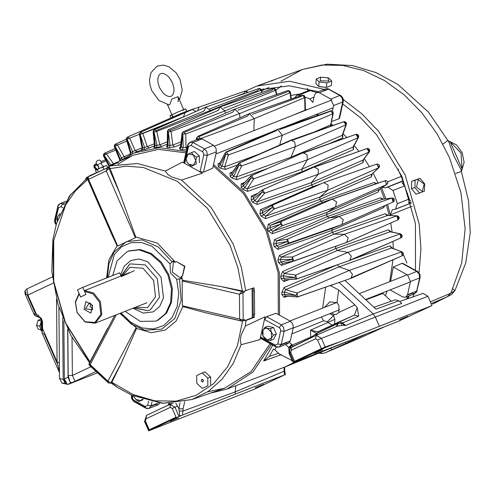 <?xml version="1.0" encoding="UTF-8"?>
<svg xmlns="http://www.w3.org/2000/svg" width="495" height="495" viewBox="0 0 495 495"><rect width="100%" height="100%" fill="white"/><g stroke="black" fill="none" stroke-linecap="round" stroke-linejoin="round"><path stroke-width="0.74" d="M90.987 303.788L90.01 306.795L92.695 308.113M85.357 308.769L92.417 309.821L92.144 305.57L89.62 302.73L85.357 308.769M84.063 309.344L90.814 313.088L92.546 305.347L85.796 301.603L84.063 309.344M121.096 276.204L119.617 272.813L82.764 287.335L85.883 294.476L80.574 296.975L79.243 293.937L75.457 302.167L77.146 312.605L85.078 321.738L94.898 322.437L100.856 314.294L99.458 302.086L93.01 293.894L84.558 291.437L84.713 290.546L93.623 293.046L100.436 301.659L101.803 314.795L95.083 323.192L85.078 322.028L77.102 312.661L75.314 301.956L79.045 293.387M121.25 276.556L134.324 270.691M84.713 290.546L129.319 272.665M82.764 287.335L77.486 289.822L80.605 296.963L85.883 294.476L84.558 291.437M181.628 278.79L176.659 279.149L170.459 272.881L170.002 263.909L173.634 260.494L172.316 272.151L181.628 278.79L181.022 276.631L182.383 275.987L184.536 266.39L176.424 261.638L174.803 262.393L173.634 260.494M176.424 261.638L184.883 266.248L182.5 275.938L181.022 276.631M275.294 346.116L261.707 338.592L260.983 338.599L260.772 337.083L275.338 345.151L277.738 344.019L280.684 330.883L280.473 329.026L279.267 327.64L264.695 319.566L265.079 316.757L245.316 326.1L246.003 320.438L254.207 317.369L254.64 314.183L254.449 290.955L253.96 287.756L244.388 291.085L244.295 292.322L244.097 291.716L242.884 291.06L220.38 286.444L241.962 291.425L239.45 294.197L182.166 280.981L182.593 280.3L220.38 286.444M264.695 319.566L266.613 316.701L276.043 313.267L290.441 321.236L292.854 324.015L293.275 327.733L290.33 340.869L288.35 343.419L285.535 343.134L281.08 344.885M197.418 140.766L199.281 138.637L202.102 138.922L213.555 145.264L215.969 148.042L216.395 151.761L212.695 168.263L203.482 172.204L200.054 171.617L203.804 154.91L203.587 153.054L202.381 151.662L204.423 148.865L206.836 151.643L207.256 155.356L203.482 172.204M108.015 381.855L88.896 364.524L114.71 315.457M117.847 164.21L132.802 155.288L158.468 149.348L185.922 152.918M213.227 165.874L243.466 193.551L266.025 230.744L278.103 272.757L278.301 314.517M88.896 176.486L89.558 175.75L96.457 172.712M109.451 165.571L118.404 162.391L110.602 165.825L108.962 167.131M202.381 151.662L190.928 145.32L188.527 146.452L184.784 163.158L182.383 162.106L165.305 171.072L167.718 174.345L171.808 177.043L181.51 180.044L202.344 173.163L200.054 171.617M184.784 163.158L183.855 162.137L184.394 161.63L187.896 145.982M245.316 326.1L241.028 335.486L240.298 340.492L241.152 344.681L259.949 339.65L260.772 337.083M270.103 343.654L251.225 371.51L224.569 388.179L207.547 391.854M182.166 280.981L182.37 305.817L239.66 319.034L239.45 294.197L242.958 292.848L243.187 320.073L239.66 319.034L241.56 321.082L205.691 312.803L182.81 306.603L182.37 305.817M136.125 327.628L136.546 328.42L121.368 362.872L110.769 383.031L107.984 381.131L136.125 327.628L119.926 313.403M87.887 178.349L87.442 178.831L88.568 179.295L117.717 246.021L117.086 245.817L111.196 233.207L88.314 179.252M117.717 246.021L135.364 237.699L106.215 170.973L88.568 179.295L88.197 176.82L107.539 167.694L106.215 170.973L108.956 168.418L119.939 193.551L109.878 168.053L108.987 167.124L107.539 167.694L108.956 168.418L109.878 168.053M119.939 193.551L135.779 237L135.364 237.699M246.003 320.438L244.635 320.704L244.524 319.547L243.187 320.073L242.661 321.014L241.56 321.082L243.732 320.593L244.524 319.547M243.014 320.729L243.732 320.593M111.121 382.889L111.691 382.666L121.368 362.872M111.276 383.043L112.433 383.421L117.371 387.313L131.689 395.214L162.496 403.326L192.091 399.521L208.185 391.427L222.057 379.263L233.188 363.485L241.152 344.681M224.569 388.179L192.091 399.521L163.313 403.295L131.689 395.214M89.805 362.179L65.396 322.876L53.491 281.612L52.903 239.549L56.504 223.579L70.092 195.457L89.205 175.997M240.848 320.729L205.691 312.803M182.383 162.106L202.344 173.163M159.953 403.103L158.276 404.762L155.455 404.471L151.006 406.228M265.079 316.757L259.949 339.65M110.107 166.252L107.663 167.366M108.987 167.124L88.197 176.82L87.46 177.519L87.324 178.429L111.196 233.207M254.207 317.369L252.332 317.666L244.635 320.704M253.273 317.518L253.044 288.096M109.426 383.155L108.523 382.994L107.984 381.131L90.127 364.617L89.286 365.205L108.523 382.994L109.426 383.155M107.7 328.148L89.02 363.664L90.127 364.617L116.306 314.832M176.461 115.502L186.733 111.245L192.233 109.537L196.02 111.412M324.491 307.383L329.88 301.888L336.996 302.662L338.951 305.489L338.79 312.549L336.755 314.269L334.663 314.498L331.099 313.131M322.752 349.847L314.337 353.374L322.752 349.847M178.503 417.867L170.094 421.4L178.503 417.867M263.662 384.312L255.253 387.845L263.662 384.312M407.911 316.293L399.496 319.82L407.911 316.293M118.856 161.426L133.959 153.011L159.297 147.708L186.25 151.451M213.555 164.433L244.245 192.487L267.139 230.218L279.39 272.844L279.557 315.21M268.24 224.241L267.461 228.77L269.917 227.688L270.92 229.977L280.436 224.185L269.917 227.688L270.27 225.404L268.24 224.241L320.686 201.224L374.084 182.544L376.893 183.441M372.32 173.764L371.293 176.932L319.789 199.411L320.686 201.224L322.678 202.362L332.145 199.182L336.52 201.855L335.573 207.034L327.04 212.349L326.552 214.651L327.275 216.55L380.445 197.87L383.359 199.182M319.789 199.411L265.456 218.635L265.679 216.173L320.005 196.985L319.789 199.411M272.071 207.498L272.25 205.32L323.693 182.661L272.25 205.32L262.461 210.573L262.344 212.714L259.999 214.013L260.444 209.688L262.443 210.585L272.392 205.252L274.323 208.902L265.679 216.173L263.557 214.879L272.157 207.523L262.344 212.714L263.557 214.879L261.193 216.142L265.456 218.635M260.444 209.688L312.673 186.708L321.533 183.614M363.664 159.378L362.99 162.737L311.609 185.012L313.18 187.289M311.609 185.012L257.153 204.441L257.103 201.898L311.559 182.5L311.609 185.012M262.09 190.086L253.261 196.8L262.641 189.709L264.72 193.205L257.103 201.898L254.82 200.722L262.369 191.936L253.421 198.724L254.82 200.722L252.58 202.189L257.153 204.441M251.349 196.156L251.2 200.215L253.421 198.724L253.261 196.8L251.349 196.156L257.858 193.285M353.733 146.242L353.442 149.651L302.16 171.697L302.519 172.149M302.16 171.697L247.605 191.355L247.29 188.774L301.839 169.154L302.16 171.697M242.866 184.332L251.553 175.49L253.756 178.813L247.29 188.774L244.864 187.754L251.256 177.699L243.292 185.947L244.864 187.754L242.767 189.406L247.605 191.355M242.804 184.363L241.108 183.874L241.213 187.624L243.292 185.947L242.915 184.276L250.891 175.954L251.188 177.711M241.108 183.874L244.895 182.21M267.349 168.535L236.975 179.605L236.393 177.037L291.023 157.162L290.893 158.165M238.355 163.894L231.592 173.207L239.314 162.843L241.616 165.961L236.393 177.037L233.85 176.189L239.017 165.045L232.143 174.611L233.85 176.189L231.908 178.008L236.975 179.605M229.903 173.058L230.225 176.449L232.143 174.611L231.592 173.207L229.903 173.058L232.508 171.913M237.452 164.965L225.448 169.389L224.612 166.883L258.532 154.384M225.114 153.351L219.489 163.771L225.138 152.924L226.135 151.984L228.517 154.873L224.612 166.883L221.977 166.233L225.813 154.168L220.151 164.903L221.977 166.233L220.201 168.189L225.448 169.389M217.911 163.894L218.406 166.877L220.151 164.903L219.489 163.771L217.911 163.894L219.867 163.041M260.747 136.292L261.212 136.54M186.77 149.125L186.009 147.479L183.237 147.522L182.822 133.99L181.275 147.071L183.237 147.522L182.012 149.744L186.615 149.83M180.743 146.959L179.388 147.702L180.081 149.298L181.275 147.071L180.502 146.693L182.061 133.464L182.816 134.021M179.388 147.702L180.291 147.318M180.755 144.497L174.463 146.959L172.792 145.072L181.071 141.842M167.694 145.233L166.716 146.384L167.731 144.713L167.867 131.237L168.702 129.597L171.109 131.466L172.792 145.072L170.026 145.363L168.269 131.744L168.083 145.227L170.026 145.363L168.993 147.621L174.463 146.959M166.902 146.291L166.419 146.384L167.075 147.485L168.083 145.227L167.329 145.078L167.465 131.484L168.22 131.819M166.419 146.384L166.951 146.161M167.341 144.156L161.587 146.433L159.774 144.794L167.366 141.787M154.879 145.579L153.716 147.244L154.848 145.258L153.58 131.645L154.391 129.746L156.736 131.348L159.774 144.794L157.045 145.338L153.939 131.893L155.152 145.518L157.045 145.338L156.191 147.597L161.587 146.433M154.038 147.095L154.329 147.77L155.152 145.518L154.446 145.573L153.165 131.849L153.889 131.979M154.452 145.864L149.1 148.017L147.176 146.65L154.279 143.791M142.498 148.024L141.706 150.022L141.131 150.27L142.473 147.925L139.838 134.411L140.599 132.245L142.851 133.588L147.176 146.65L144.509 147.448L140.116 134.399L142.702 147.937L144.509 147.448L143.835 149.669L149.1 148.017M141.706 150.022L142.059 150.158L142.702 147.937L142.059 148.191L139.398 134.553L140.079 134.492M141.601 149.892L137.226 151.674L135.222 150.604L141.991 147.838M134.708 152.708L137.226 151.674M141.527 150.406L142.356 150.072M146.774 148.828L145.208 149.471M378.081 183.045L373.082 173.058M369.437 166.685L364.246 158.61M358.986 151.383L354.16 145.443M346.871 137.523L343.01 133.78M333.129 125.402L331.013 123.818M317.697 115.329L316.107 114.481M306.349 109.977L305.39 109.599M330.852 124.604L331.947 125.817M342.719 134.584L342.818 137.901L329.194 143.699M174.042 117.519L173.108 116.993L175.013 116.127L185.223 112.588L192.233 109.537L185 112.693L183.552 116.839L142.696 133.26M199.002 107.155L186.733 111.245M189.703 110.267L192.623 109.185M338.79 312.549L354.896 304.951L338.648 289.928L336.996 302.662M285.374 374.542L254.096 389.318L148.661 430.823L178.646 416.691L178.8 415.961L179.759 415.596L178.942 408.752L180.062 402.571M285.238 374.022L285.442 374.597M284.254 371.095L285.374 374.567L284.613 374.826L284.037 371.244L284.192 367.296M283.975 369.808L284.625 370.458L284.037 371.244L235.174 391.916L235.193 394.168L182.389 415.107L182.933 411.085L179.289 411.005M293.968 362.278L289.847 353.028L290.744 352.558L294.562 361.294L294.432 362.037L293.683 362.526L398.283 321.317L431.968 305.576L427.909 296.282L423.033 293.331L399.688 301.505M293.683 362.526L292.557 361.381L289.105 353.479L289.878 353.096M276.315 347.032L274.923 349.909L279.539 354.179L290.998 359.939L292.557 361.381M431.968 305.576L325.388 347.57L325.196 346.989L340.282 341.668M379.331 326.199L375.266 316.899L373.218 313.966L339.131 282.447M284.613 374.826L235.193 394.168M274.923 349.909L273.512 349.006L269.379 356.394L278.506 353.22M391.322 301.201L382.969 293.473L365.941 299.852M294.432 362.037L325.388 347.57M149.54 430.359L149.255 429.815L176.047 417.186L176.746 417.532M180.65 415.831L179.759 415.596L179.982 416.122L182.389 415.107M178.646 416.691L179.982 416.122M294.655 362.148L284.953 366.993L343.629 342.979M385.426 295.744L387.09 291.066M389.757 281.667L392.993 259.788M393.265 248.521L392.987 241.412M392.114 232.075L390.734 223.047M389.169 215.48L386.378 204.98M384.466 199.033L380.482 188.521M379.51 189.139L378.217 192.004L326.552 214.651L272.374 233.702L272.869 231.357L327.04 212.349L378.873 189.542M385.048 205.561L383.631 207.683L331.798 230.478L332.324 232.427L385.265 213.71L388.154 215.43M337.936 245.501L335.424 246.609L335.752 248.577L388.457 229.791L391.192 231.877M351.308 259.757L389.973 245.842L392.43 248.199M284.953 366.993L226.964 389.058L210.177 393.203M247.104 92.336L247.562 92.212L247.172 92.491L244.988 91.111L244.153 93.308L233.176 97.552M271.384 344.359L252.945 372.042L226.964 389.058M281.383 354.531L263.625 361.016L272.745 345.114M287.731 296.159L284.217 297.384L285.2 295.911M337.491 264.738L338.945 266.854L285.609 289.693L297.118 292.99L297.718 296.907L285.287 295.923L284.501 294.463L295.998 295.453L284.483 292.081L284.501 294.463L281.841 294.593L284.217 297.384M284.136 287.546L281.822 292.248L284.483 292.081L285.609 289.693L284.136 287.546L337.411 264.763M289.464 279.508L283.759 281.5L284.699 279.786M282.62 271.495L280.708 276.253L283.357 275.857L284.279 273.444L282.62 271.495L335.752 248.577L337.38 250.501L284.279 273.444L295.8 275.041L296.61 279.013L284.743 279.786L283.629 278.277L294.884 277.497L283.357 275.857L283.629 278.277L280.981 278.635L283.759 281.5M335.393 246.392L281.606 265.407L282.472 263.451L293.467 261.02L291.809 259.392L280.517 259.535L277.905 260.16L279.421 255.414L332.324 232.427L334.106 234.116L344.427 234.296L348.226 237.835L346.71 242.432L293.752 260.921M387.635 215.474L334.106 234.116L281.234 257.128L280.517 259.535L281.042 261.948L278.425 262.542L281.606 265.407M331.798 230.478L277.788 249.387L278.543 247.197L332.535 228.331L331.798 230.478M274.601 239.574L273.469 244.245L276.012 243.385L276.538 241.022L274.601 239.574L327.275 216.55L329.175 217.979L276.538 241.022L287.539 239.147L288.82 243.101L278.543 247.197L276.779 245.755L287.038 241.566L276.012 243.385L276.779 245.755L274.224 246.578L277.788 249.387M374.084 182.544L376.07 183.719L322.678 202.362L270.27 225.404L280.739 221.816L282.404 225.633L272.869 231.357L270.92 229.977L268.445 231.023L272.374 233.702M126.838 139.38L127.549 137.053L173.095 116.999L170.688 118.998M130.785 152.553L126.875 139.485L126.404 139.565L126.318 138.965L126.565 137.963L127.549 137.053L129.696 138.148L127.017 139.287L130.946 152.448L130.76 154.403M127.141 139.262L132.635 151.649L130.389 152.875L130.816 152.677L130.785 154.378M125.031 157.404L124.103 156.593L130.395 153.988M315.501 335.678L316.862 333.426L337.893 323.507L341.804 323.353L341.705 325.487L336.878 326.242L316.169 335.363L321.379 338.252L325.196 346.989L321.354 348.659L321.639 349.204M338.308 323.334L336.829 326.261M311.559 337.534L310.6 336.946L310.532 330.14L317.796 331.904L338.902 321.954L342.645 322.858L341.804 323.353L345.547 325.543L341.705 325.487M169.395 403.518L168.795 404.861M168.442 405.028L168.838 403.524M289.105 353.479L288.752 347.372L291.722 344.452L292.279 345.021L292.712 346.426L291.994 347.1L289.012 347.713L285.627 344.489M289.012 347.713L292.279 345.021L311.968 336.631L316.862 333.426L310.532 330.14L334.849 319.312L334.626 323.971M292.712 346.42L316.169 335.363L291.165 347.496L292.434 346.481M284.118 367.872L284.6 368.509L284.006 369.091M354.896 304.951L357.204 307.636L354.432 315.117L338.809 321.998L336.247 326.521M334.354 314.443L333.488 315.705L334.849 319.312M317.858 331.879L354.426 315.117L358.665 316.156L357.204 307.636M333.946 284.26L330.567 285.695L338.648 289.928M332.139 325.141L327.938 322.468L327.374 321.663L323.625 320.785L321.36 316.967M358.665 316.156L342.645 322.858L345.547 325.543L373.218 313.966L401.773 303.435L398.871 300.75L376.027 309.177L344.935 280.424M398.871 300.75L395.387 299.778L373.966 307.277M269.379 356.394L263.625 361.016M235.843 385.685L235.174 391.916L182.933 411.085L183.107 408.845L178.942 408.752L175.768 403.134M184.691 401.655L183.107 408.845M329.658 313.7L333.543 315.618M330.567 285.695L330.122 285.596M169.278 404.972L169.94 404.316L169.278 404.972L170.169 404.551L170.255 407.354L145.945 418.813L145.437 421.078L149.255 429.815L148.358 430.291L149.032 430.062L149.243 430.502M327.374 321.663L333.488 315.705M172.959 403.369L169.34 404.941M169.921 404.328L146.52 415.361L170.385 404.031L170.169 404.551L174.983 407.218L172.229 408.443L170.255 407.354M171.084 403.468L170.385 404.031L171.258 403.462M169.952 404.316L170.299 404.118M312.543 337.07L311.968 336.631M129.944 154.793L130.389 152.875L126.404 139.565L127.023 139.318M139.367 134.281L129.696 138.148L135.222 150.604L132.635 151.649L132.351 153.685M156.34 130.519L204.027 111.066L205.864 107.087L210.524 110.453L210.709 111.103M170.478 130.154L218.289 110.373L220.176 106.939L224.959 110.849L225.404 113.256M184.864 132.171L232.873 112.049L234.754 109.148L239.611 113.603L239.945 117.81M180.081 147.628L180.898 146.303L182.445 133.186L183.28 131.806L185.724 133.941L182.952 134.052M199.256 136.533L247.531 116.059L249.356 113.671L254.226 118.67L253.892 130.643M196.206 139.844L196.694 137.758L197.876 136.329L200.32 138.433M227.081 151.965L276.086 130.779L277.615 129.325L282.336 135.339L279.737 145.041M225.732 154.192L225.138 152.924L226.135 151.984L277.435 129.393M240.038 162.762L289.488 141.23L290.788 140.184L294.636 141.861L295.36 146.662L291.023 157.162L342.187 135.352L342.546 134.355M252.06 175.391L303.027 152.831L307.03 154.737L307.389 159.73L301.839 169.154L353.084 147.089L353.529 146.242M262.932 189.622L314.121 167.05L318.26 169.191L318.223 174.32L311.559 182.5L362.903 160.213L363.373 159.588M323.693 182.661L328.148 184.981L327.671 190.179L320.005 196.985L371.869 174.116M382.66 199.293L329.175 217.979L339.155 216.463L343.301 219.712L341.872 224.575L332.535 228.331M279.421 255.414L281.234 257.128L292.588 256.992L293.467 261.02M390.889 231.938L390.072 231.759L337.38 250.501L347.861 252.37L351.295 256.138L349.711 260.463L296.926 278.84M294.834 277.615L296.053 279.124L296.61 279.013L349.532 260.537M392.331 248.366L391.403 248.007L338.945 266.854L349.408 270.381L352.452 274.31L350.813 278.363L298.194 296.598M295.936 295.534L296.845 297.012L297.718 296.907L350.639 278.431M86.309 178.107L87.652 177.086M94.39 166.79L95.059 164.328L96.735 164.779L94.489 166.574L96.519 169.667M103.907 155.653L104.587 153.233L106.437 153.883L104.037 155.535L109.37 165.602M114.784 146.464L115.477 144.088L117.482 144.955L114.933 146.347L120.087 158.963L120.297 160.405M197.505 139.336L197.456 138.495L197.22 139.448M346.537 242.501L293.609 260.983L282.497 263.445L281.042 261.948L291.846 259.559M97.113 169.37L94.588 166.543M110.905 164.928L104.136 155.442M120.322 160.287L120.081 159.427L119.623 159.563L121.634 157.874L115.044 146.297M139.838 134.411L139.398 134.553L139.547 133.291L140.599 132.245L185 112.693M169.661 123.02L140.209 134.461M153.58 131.645L153.165 131.849L153.469 130.55L154.391 129.746L205.691 107.155M260.921 89.886L261.44 89.911L261.057 90.245L210.524 110.453L156.736 131.348L154.025 131.967M167.867 131.237L167.465 131.484L167.756 130.445L168.702 129.597L220.003 107.013M275.245 89.781L275.808 89.96L275.424 90.362L224.959 110.849L171.109 131.466L168.356 131.831M182.445 133.186L182.061 133.464L182.278 132.747L183.28 131.806L234.581 109.216M249.177 113.745L197.876 136.329L196.694 137.758L197.431 138.538M198.854 138.804L197.567 138.594M332.758 112.359L333.253 113.281L332.832 113.77L282.336 135.339L228.517 154.873L225.856 154.285M290.615 140.258L239.314 162.843L238.46 163.542L238.93 165.058M345.956 123.286L346.358 124.406L345.937 124.858L295.36 146.662L241.616 165.961L239.048 165.169M251.138 175.793L302.853 152.899M358.219 136.02L358.473 137.332L358.071 137.709L307.389 159.73L253.756 178.813L251.299 177.841M313.941 167.118L262.641 189.709L262.22 189.956L262.3 191.942M369.344 150.362L369.035 152.107L318.223 174.32L264.72 193.205L262.399 192.079M379.133 166.128L378.644 167.799L327.671 190.179L274.323 208.902L272.157 207.646M387.399 183.268L386.719 184.53L385.054 180.712L332.145 199.182L280.739 221.816L280.337 224.117M378.217 192.004L378.663 189.672L386.719 184.53L335.573 207.034L282.404 225.633L280.405 224.272M287.007 241.678L288.82 243.101L341.798 224.606L393.172 201.985L391.854 198.043L339.155 216.463L287.539 239.147L286.952 241.517M347.144 242.185L398.011 219.842L396.903 215.888L344.427 234.296L292.588 256.992L291.809 259.392M350.466 259.943L401.012 237.872L400.115 233.937L347.861 252.37L295.8 275.041L294.816 277.447M284.662 279.799L295.843 279.1M351.852 277.509L402.113 255.773L401.433 251.893L349.408 270.381L297.118 292.99L295.936 295.367M285.12 295.936L296.548 296.907M96.308 169.779L94.762 167.471L94.18 167.409L94.508 166.654M109.191 165.683L104.142 156.154L103.597 156.129L104.037 155.535M119.945 159.099L114.908 146.767L114.401 146.798L114.939 146.371M126.875 141.143L117.482 144.955L124.103 156.593L121.634 157.874L121.801 159.396M261.812 92.404L261.057 90.245L258.786 88.611L257.895 90.542L209.787 108.875M276.451 94.588L275.424 90.362L273.091 88.463L272.182 90.133L223.79 108.306M289.841 92.027L290.423 92.386L290.039 92.837L287.675 90.672L286.76 92.082L238.027 110.138M304.456 96.599L305.038 97.131L304.642 97.626L302.272 95.195L301.393 96.358L252.252 114.333M330.419 126.349L332.832 113.77L330.536 110.849L329.794 111.554L279.7 129.48M342.818 137.901L342.187 135.352L345.937 124.858L343.709 121.708L292.452 140.178M353.442 149.651L353.084 147.089L358.071 137.709L355.948 134.355L304.264 152.726M362.99 162.737L362.903 160.213L369.035 152.107L367.043 148.568L314.919 166.908M371.293 176.932L371.479 174.488L378.644 167.799L376.794 164.111L324.25 182.494M402.8 253.384L402.862 255.21L402.113 255.773L350.813 278.363M247.692 92.485L246.9 91.402L244.994 91.111L197.208 107.792M262.257 92.249L261.014 89.193L259.782 88.518L258.786 88.611L205.864 107.087M276.891 94.434L275.585 89.409L274.657 88.549L273.419 88.382L220.176 106.939M287.675 90.672L289.643 91.006L290.423 92.386L289.352 90.814L287.675 90.672L234.754 109.148M302.272 95.195L304.035 95.393L305.038 97.131L304.264 95.554L302.272 95.195L249.356 113.671M305.285 110.397L304.969 109.339M314.331 131.967L330.808 124.802L333.253 113.281L332.894 111.598L331.291 110.738L277.615 129.325M330.71 125.006L330.635 124.134M343.709 121.708L344.811 121.64L346.358 124.406L346.382 123.088L345.807 122.16L343.709 121.708L290.788 140.184M355.948 134.355L356.833 134.25L358.473 137.332L358.677 135.946L358.201 134.968L356.969 134.269L355.948 134.355L303.027 152.831M367.043 148.568L367.711 148.457L369.388 151.823L369.796 150.375L369.418 149.354L368.317 148.55L367.043 148.568L314.121 167.05M376.794 164.111L378.898 167.626L379.517 166.506L379.349 165.194L377.963 164.062L376.794 164.111L323.872 182.593M385.283 180.656L376.064 183.719L385.574 180.607L386.88 180.96L387.622 181.851L387.752 183.169L386.849 184.456L378.755 189.628M382.468 199.306L392.04 198L382.332 199.337L380.445 197.87M393.296 198.65L392.04 198L393.383 198.278L394.292 199.411L394.168 201.044L393.234 201.954M387.294 215.393L397.25 215.839L387.028 215.443L385.265 213.71M398.388 216.835L397.25 215.839L398.469 216.309L399.236 217.794L398.97 218.982L397.25 215.839L398.333 219.662L398.011 219.842L346.71 242.432M390.425 231.71L400.591 233.918L390.072 231.759L388.457 229.791M401.488 235.032L400.591 233.918L402.107 235.236L402.107 236.709L399.298 238.627M391.805 247.964L402.008 251.906L391.403 248.007L389.973 245.842M402.652 253.032L402.008 251.906L403.215 253.143L403.295 254.337L406.871 263.049M305 110.509L304.642 97.626L254.226 118.67L200.951 138.495M383.631 207.683L383.681 206.167M176.95 116.238L176.158 115.632L175.539 116.857M339.248 117.55L339.502 118.311L338.964 118.825L342.744 101.976L342.317 98.258L339.904 95.479L328.451 89.137L325.63 88.853L323.767 90.981M331.508 121.504L338.964 118.825M318.359 115.1L316.707 114.246M306.677 109.847L305.384 109.37M390.035 289.909L402.744 296.951L405.566 297.235L407.546 294.686L410.491 281.55L407.651 275.053L393.259 267.083L402.095 263.315L402.819 263.315L403.252 263.959M332.368 111.09L333.605 105.577L330.771 99.08L319.312 92.738L316.497 92.447L314.517 94.997L312.834 102.496L309.678 98.79L305.038 97.07M390.555 281.352L393.259 267.083M300.799 95.714L298.77 95.133L296.833 95.207L294.847 97.793M412.063 206.211L390.388 214.917L392.318 209.837L395.53 209.175L397.38 203.717L392.993 190.532L387.826 187.073L385.345 187.84L382.406 187.296M390.388 214.917L387.616 204.435M385.828 198.848L381.639 187.784M309.146 90.641L307.426 91.315L308.447 90.635L310.384 90.56L316.509 92.447M403.685 182.29L402.138 182.896L404.607 185.959L408.994 199.145L408.814 202.962L410.999 202.102M57.302 221.036L56.95 218.926L57.736 216.544L59.944 213.846M60.068 213.549L59.703 213.698M59.573 214.762L57.736 216.544L57.315 221.005M100.906 163.226L97.793 164.581M98.431 168.752L98.517 166.178L96.692 164.328L96.08 162.904L96.376 161.58L97.849 160.405L98.988 160.064L100.38 160.392L101.469 162.923L101.636 164.816L103.579 166.499M96.055 169.964L104.779 166.017L106.932 165.695L104.779 166.017L103.022 167.236L99.99 168.046L97.354 169.754L96.278 169.797L95.597 170.738L96.537 172.885M97.354 169.754L98.344 172.031M103.022 167.236L103.962 169.383M106.932 165.695L107.768 167.601M203.29 380.185L201.719 379.269L201.255 381.15L202.82 382.066L203.29 380.185M202.944 379.659L203.451 380.946M196.781 383.254L202.337 388.389L207.82 385.803L207.758 378.081L202.208 372.945L196.719 375.532L196.781 383.254M207.82 385.803L202.337 388.389M210.61 384.702L210.542 376.98L204.992 371.85L202.208 372.945M210.542 376.98L207.758 378.081M263.482 88.896L261.41 89.83M261.824 84.428L274.317 79.72L271.464 81.087M448.154 140.927L450.203 141.811L461.043 153.085L462.07 168.974L461.495 171.307L464.106 162.372L462.182 152.695L456.545 144.899L448.495 140.914L450.203 141.811L462.07 168.974L461.278 170.651M455.604 173.411L461.433 171.505L460.882 169.482L453.859 155.9L448.971 142.189L447.87 140.475L442.963 144.057M398.568 169.123L398.073 169.63L401.402 176.814L409.928 200.766L410.646 200.828M261.286 89.564L289.198 85.814L318.427 91.686M342.726 103.938L360.527 117.748L376.658 134.807L401.959 176.443L415.454 223.561L415.515 270.35M261.719 90.709L268.989 87.522M245.836 91.006L256.75 86.087L289.655 81.248L324.225 89.403M343.344 99.563L361.932 113.856L378.78 131.571L405.182 174.921L419.203 224.068L420.954 248.892L419.086 272.819M414.055 293.888L413.059 296.814M357.873 338.896L324.813 352.947L321.7 353.529L318.817 353.176M409.012 295.874L408.468 297.309L408.889 298.268M308.738 90.535L307.946 90.35L307.216 88.314M280.925 81.248L302.371 69.479L322.004 65.012L342.713 65.396L363.775 70.624L384.454 80.506L404.019 94.706L421.783 112.718L437.122 133.904L449.491 157.528L460.956 192.79L465.114 228.752L461.68 262.981L450.889 293.17L454.905 290.633L452.956 288.975M460.888 169.494L468.586 201.063L470.25 232.817L465.684 263.179L454.905 290.633L451.527 294.605L432.754 303.992L447.294 296.746L431.114 303.614M324.813 352.947L365.954 334.131M325.067 352.836L358.374 338.679L383.928 327.003M432.946 303.899L432.556 304.079M331.619 349.748L330.951 348.226M345.776 343.338L345.324 342.311M320.147 80.84L320.779 77.177L327.888 77.833L328.859 81.087L320.147 80.84M320.475 77.232L316.237 79.07L315.878 83.612L318.724 86.464L326.446 87.429L331.322 85.536L331.687 81.001L328.841 78.142L327.851 77.82M316.237 79.07L319.083 81.929L326.811 82.894L331.687 81.001M329.534 86.229L326.638 87.355M326.242 87.405L319.652 86.668M318.724 86.464L319.083 81.929M326.446 87.429L326.811 82.894M416.468 187.036L418.294 179.666L424.159 184.047L422.34 191.417L416.468 187.036M424.623 183.824L419.995 178.355L415.144 180.242L414.934 187.593L419.562 193.062L424.407 191.175L424.623 183.824M411.506 186.411L411.568 184.202M419.562 193.062L416.066 194.145L411.438 188.675L411.654 181.325L419.995 178.355M411.438 188.675L414.934 187.593M411.654 181.325L415.144 180.242M67.685 329.237L68.093 377.215L70.228 382.511L68.205 375.643L67.815 329.497M72.047 337.565L72.363 375.445L75.104 381.274L67.394 384.504L64.369 378.972L63.88 320.822L64.375 379.702L65.934 383.848M68.564 384.213L97.503 372.809M72.196 382.499L70.228 382.511M90.919 366.721L72.363 375.445L68.205 375.643M62.673 317.87L63.193 379.43L65.656 384.009L66.194 384.064M27.25 294.946L35.281 313.323L33.982 314.294L38.22 315.142L42.49 321.366L42.551 328.643L41.401 327.931L42.044 327.362L41.995 321.224M64.344 383.192L61.986 383.118L59.524 378.533L58.924 307.407M59.524 378.533L63.267 379.448M38.715 316.911L35.906 316.243L34.235 314.764L25.041 293.826L27.887 295.076L37.546 316.856L39.315 317.32L38.22 315.142M26.093 292.619L25.041 293.826L24.905 291.066L26.885 288.925L27.887 295.076L53.163 283.159M27.046 288.851L52.322 276.928L27.046 288.851M59.468 372.023L57.067 361.864L42.551 328.643L42.143 332.677L42.341 333.426L44.253 333.859L57.581 364.376M59.394 363.058L57.067 361.864L56.535 299.234M42.143 332.677L41.401 327.931L41.339 320.661L41.982 320.092L41.71 318.836L40.046 317.258L39.315 317.32L40.596 318.372L41.339 320.661L42.49 321.366M59.474 372.642L42.341 333.426L42.075 331.502M41.005 319.114L38.121 320.29L36.488 325.376L38.171 329.15L40.596 329.707M41.667 331.037L41.122 330.505L40.002 326.681L41.599 321.026M40.107 325.153L39.916 326.199M38.121 320.29L41.345 321.032M36.488 325.376L39.823 326.143M186.269 111.406L171.097 117.878M172.192 114.958L173.033 116.882M182.377 110.552L185.674 108.863L177.717 112.031L169.983 115.712L171.883 115.081L172.73 117.024M175.199 116.04L182.259 112.953M167.718 104.309L168.838 104.872L169.841 104.655L171.852 99.087L178.002 96.63L178.46 101.042L177.785 101.525M112.65 275.56L117.136 260.896L127.036 251.72L128.298 251.175L139.182 249.87L150.486 253.923L160.553 262.727L167.898 274.997L171.431 288.913L170.626 302.42L165.615 313.527L157.125 320.593L155.863 321.137L140.24 321.391L125.148 311.349M128.768 250.996L140.11 249.505L151.414 253.551L161.488 262.362L168.826 274.632L172.359 288.542L171.555 302.049L166.543 313.162L158.054 320.228L156.327 320.952M186.782 161.587L188.576 164.148L186.726 161.661L186.108 158.499L186.671 154.873L188.49 153.97L191.491 152.602L193.341 155.09L196.367 157.113L195.803 160.739L196.422 163.894L191.602 166.172L188.576 164.148L193.427 165.268L195.803 160.739L193.341 155.09L188.49 153.97L186.108 158.499L186.782 161.587M196.422 163.894L191.602 166.172M199.349 162.744L199.293 155.962L194.417 151.451L191.491 152.602M199.293 155.962L196.367 157.113M264.732 328.482L262.975 330.227L264.943 327.381L267.151 328.259L270.542 328.668L271.378 332.164L273.389 335.189L271.427 338.036L270.641 340.424L267.251 340.009L265.042 339.131L263.024 336.099L262.189 332.609L262.975 330.227L263.024 336.099L267.251 340.009L271.427 338.036L271.378 332.164L267.151 328.259L264.732 328.482M270.641 340.424L273.562 339.267L276.315 334.038L273.463 327.517L267.863 326.224L264.943 327.381M273.463 327.517L270.542 328.668M276.315 334.038L273.389 335.189M142.975 399.552L138.847 401.513L135.822 399.49L133.669 396.093M143.284 399.651L138.847 401.513M133.724 396.118L135.822 399.49L140.673 400.61L142.17 399.298M242.884 291.06L241.962 291.425L242.958 292.848L244.295 292.322M279.267 327.64L281.302 324.838L283.715 327.616L284.142 331.334L281.197 344.471L279.217 347.02L275.672 346.735L260.983 338.599M132.666 395.654L132.598 398.76L133.805 400.146L134.139 401.73L134.863 401.73L145.214 407.459M133.73 400.857L132.45 398.951M62.71 207.69L60.854 206.662L58.453 207.789L55.508 220.925L55.718 222.787L56.436 223.814M56.319 224.266L55.57 222.973M293.275 327.733L284.142 331.334L280.684 330.883M216.395 151.761L207.256 155.356L203.804 154.91M87.72 179.462L75.494 190.779L65.563 205.041L53.732 240.527L53.708 281.463L65.501 322.709L89.96 361.876M245.749 290.819L241.238 266.984L233.102 243.788L211.043 207.318L181.51 180.044M242.364 290.98L237.934 267.746L229.989 245.143L207.541 208.376L177.408 181.331L143.457 167.483L126.411 166.134L110.051 168.616M165.305 171.072L137.474 163.554L110.602 165.825M182.593 280.3L181.541 276.389M136.546 328.42L151.284 332.702L165.175 330.085L176.214 320.946L182.81 306.603M179.549 279.174L181.189 300.49L174.778 318.464L161.723 329.15L144.874 330.208L131.707 324.287L120.186 313.304M175.323 262.158L157.416 243.095L135.779 237M107.341 277.646L108.875 263.736L114.073 252.035L126.318 241.653L142.139 239.871L158.419 247.042L171.938 261.756M117.086 245.817L108.919 259.869L106.623 277.93M120.966 312.995L130.859 322.394L142.09 327.907L153.462 328.965L163.783 325.444L171.963 317.722L177.136 306.609L178.757 293.281L176.659 279.149M170.002 263.909L151.984 246.263L141.36 242.494L130.928 242.674L121.64 246.77L114.351 254.424L108.182 277.318M111.851 382.258L132.907 394.441L154.743 400.832L176.208 401.117L196.187 395.27L213.63 383.594L227.626 366.708L237.445 345.485L242.569 321.051M213.555 145.264L204.423 148.865L192.97 142.517L190.148 142.232L188.261 143.785L187.63 145.295L190.148 142.232L199.281 138.637M202.102 138.922L192.97 142.517L190.928 145.32M188.527 146.452L187.63 145.295L183.855 162.137M65.198 202.95L62.89 203.86L64.276 204.627M58.453 207.789L57.556 206.632L60.068 203.575L62.89 203.86L60.854 206.662M55.527 222.874L55.025 220.597M55.508 220.925L54.611 219.768L55.149 219.26L57.822 207.325M152.002 401.884L151.117 405.807L149.137 408.356L145.598 408.078L133.563 401.358L131.614 398.506L131.491 395.74L131.88 395.301M158.431 402.93L151.117 405.807L147.665 405.362L148.611 401.123M133.805 400.146L145.264 406.494L147.665 405.362M132.412 398.852L131.905 396.575M266.613 316.701L281.302 324.838L290.441 321.236M290.33 340.869L281.197 344.471L277.738 344.019M132.388 396.903L131.491 395.74L131.614 395.183M145.264 406.494L145.598 408.078L146.891 408.554L149.137 408.356L158.276 404.762M275.338 345.151L275.672 346.735L276.971 347.212L279.217 347.02L288.35 343.419M116.146 163.047L115.712 163.573M111.691 382.666L110.366 383.402L111.474 382.963M89.688 364.877L89.409 364.314M252.332 317.666L252.091 288.455M254.449 290.955L253.292 291.215M254.64 314.183L253.49 314.207M268.445 231.023L267.461 228.77M261.193 216.142L259.999 214.013M252.58 202.189L251.2 200.215M242.767 189.406L241.213 187.624M231.908 178.008L230.225 176.449M220.201 168.189L218.406 166.877M182.012 149.744L180.081 149.298M168.993 147.621L167.075 147.485M156.191 147.597L154.329 147.77M143.835 149.669L142.059 150.158M148.976 429.951L145.214 421.325L144.54 421.548L148.661 430.823M427.909 296.282L317.536 339.923L315.562 338.828L291.252 350.293L290.744 352.558M294.562 361.294L321.354 348.659L317.536 339.923M178.8 415.961L174.983 407.218L177.742 405.999M176.047 417.186L172.229 408.443M197.474 110.775L199.126 107.124M243.15 94.069L247.24 92.645M322.61 308.125L325.716 287.131M281.841 294.593L281.822 292.248M280.981 278.635L280.708 276.253M278.425 262.542L277.905 260.16M274.224 246.578L273.469 244.245M317.889 331.86L316.398 335.257M169.76 403.505L169.327 404.607M289.587 342.484L291.722 344.452M334.292 314.672L334.663 314.498M145.165 421.208L146.551 415.348M323.625 320.785L291.889 333.927M289.909 352.978L289.748 349.062L291.165 347.496L291.252 350.293M336.878 326.242L316.138 335.375L315.562 338.828M145.945 418.813L146.52 415.361L144.54 421.548L145.437 421.078M290.899 99.167L290.039 92.837L239.611 113.603L185.724 133.941L186.009 147.479L187.246 147.003M196.546 139.714L196.905 138.192M106.109 160.875L101.494 162.799M97.051 164.649L96.735 164.779L98.746 167.038M115.737 150.053L106.437 153.883L113.504 163.783M291.357 115.88L305 110.286M183.15 113.51L183.274 113.008M387.616 181.851L401.241 176.449M299.951 93.982L290.837 95.386L299.84 94.025M419.748 276.612L420.162 277.441L419.624 277.949L419.197 274.236L416.79 271.458L402.095 263.315M342.862 100.633L343.276 101.463L342.744 101.976L333.605 105.577M341.036 96.352L340.628 95.479L339.904 95.479L330.771 99.08M329.552 89.75L329.175 89.131L328.451 89.137L319.312 92.738M416.951 289.884L417.217 290.577L416.679 291.085L419.624 277.949L410.491 281.55M407.428 295.1L411.877 293.349L414.699 293.634L416.679 291.085L407.546 294.686M417.916 272.324L417.508 271.452L416.79 271.458L407.651 275.053M408.239 296.183L406.426 299.135M403.085 180.805L385.345 187.84M387.826 187.073L403.178 181.022M396.062 208.896L411.221 202.925M298.77 95.133L310.384 90.56M309.678 98.79L314.053 97.07M392.993 190.532L404.607 185.959M397.38 203.717L408.994 199.145M98.134 160.287L97.577 160.553M275.901 90.362L281.333 85.889M430.359 301.888L450.889 293.17L447.294 296.746M383.99 326.985L358.374 338.679M321.7 353.529L321.131 352.23M348.529 342.169L348.109 341.21M356.598 338.543L356.338 337.943M64.369 378.972L68.093 377.215M96.03 371.442L75.104 381.274M63.193 379.43L64.375 379.702M59.518 378.019L59.709 378.576M42.254 329.918L42.087 328.507M120.57 275.003L124.264 266.1L130.859 260.463L138.977 258.99L147.572 261.657L161.073 277.2L163.449 297.99L159.724 306.467L153.308 311.85L143.29 313.088L132.994 308.255M134.04 307.847L147.881 310.681L150.406 309.777L159.464 297.396L157.342 278.827L145.282 264.943L130.352 263.878L129.591 264.268L121.325 276.117M135.407 307.302L147.504 307.698L155.48 296.802L153.611 280.455L142.993 268.234L129.851 267.294L122.642 275.597M95.083 323.192L146.953 302.754M66.243 201.143L60.068 203.575L58.181 205.128L54.611 219.768L54.735 222.533L56.164 224.928M109.432 165.578L132.802 155.288M114.073 252.035L108.813 263.823L107.242 277.689M120.075 313.347L131.583 324.262L144.874 330.208M111.771 383.433L117.371 387.313M89.546 362.668L70.822 335.338L57.915 304.147L51.789 271.415L52.903 239.549M89.372 175.855L69.51 196.032L56.504 223.579M133.959 153.011L136.639 151.916M175.013 116.127L178.447 114.611M285.398 374.567L284.625 370.458L284.736 367.08M285.516 374.591L285.083 373.434M293.906 362.328L289.556 352.186L289.748 349.062M168.696 403.524L168.238 405.12M395.387 299.778L373.954 307.265M423.033 293.331L399.669 301.492M85.944 178.386L86.619 177.445L88.228 176.666M95.956 170.07L93.976 167.019L93.84 166.004L94.545 164.649L96.315 163.777M101.364 161.549L105.503 159.724M108.764 165.874L103.597 156.129L103.443 154.514L104.587 153.233L115.137 148.587M119.685 160.832L119.623 159.563L114.401 146.798L114.357 145.307L115.477 144.088L126.343 139.305M25.783 295.527L25.072 290.664M50.212 277.924L48.832 278.574M70.606 194.479L68.539 197.474M85.839 178.472L86.316 180.44M393.209 198.563L393.172 201.985L341.872 224.575M400.591 233.918L401.457 237.606L401.012 237.872L349.711 260.463M291.326 99.019L290.423 92.386M305.477 110.323L305.038 97.131M342.515 135.116L346.358 124.406M353.399 146.854L358.473 137.332M363.182 160.015L369.388 151.823M371.671 174.376L378.898 167.626M433.626 303.584L437.054 301.956M402.819 263.315L418.083 271.829L420.038 274.675L420.162 277.441L416.573 292.106L414.699 293.634L405.566 297.235M316.497 92.447L325.63 88.853L327.882 88.654L341.204 95.851L343.029 98.326L343.276 101.463L339.502 118.311M406.686 299.042L408.53 296.066M296.833 95.207L308.447 90.635M395.53 209.175L411.234 202.987M106.079 165.565L106.555 165.621M202.894 379.603L203.086 380.426M256.75 86.087L302.371 69.479L327.084 64.177L352.706 65.588L375.946 72.579L397.961 84.552L428.497 112.105L448.94 142.133M320.779 77.177L320.222 77.263M327.56 77.721L328.284 77.956M405.17 186.139L404.724 186.275M407.75 193.539L407.311 193.675M65.656 384.009L66.342 384.17M65.222 383.866L61.986 383.118M41.122 330.505L39.823 326.403L41.345 321.162M169.983 115.712L170.961 117.94M185.674 108.863L186.665 111.134M172.402 82.566L173.894 87.838L173.906 91.649L172.835 94.817L171.239 96.302L169.061 96.587L166.042 95.455L163.096 93.041L159.39 87.367L157.899 82.096L157.88 78.284L158.957 75.116L160.547 73.631L162.669 73.34L165.782 74.504L168.715 76.917L172.402 82.566M168.838 104.872L158.969 100.516L151.804 90.678L149.985 84.923L149.49 79.961L150.95 72.61L157.02 66.151L163.523 65.111L169.012 66.837L176.065 72.771L179.982 79.256L182.296 90.263L179.413 99.854M171.864 114.692L167.508 104.717M183.651 109.543L178.002 96.63M128.298 251.175L129.226 250.804M155.863 321.137L156.797 320.772M129.591 264.268L120.997 275.975M133.638 308.001L147.881 310.681M333.11 107.78L284.848 126.8M270.425 132.481L215.9 153.964M331.873 99.922L214.663 146.105M410.417 281.878L365.601 299.537M339.688 309.746L293.201 328.061M407.187 274.799L359.265 293.677M336.841 302.519L289.977 320.983"/></g></svg>

